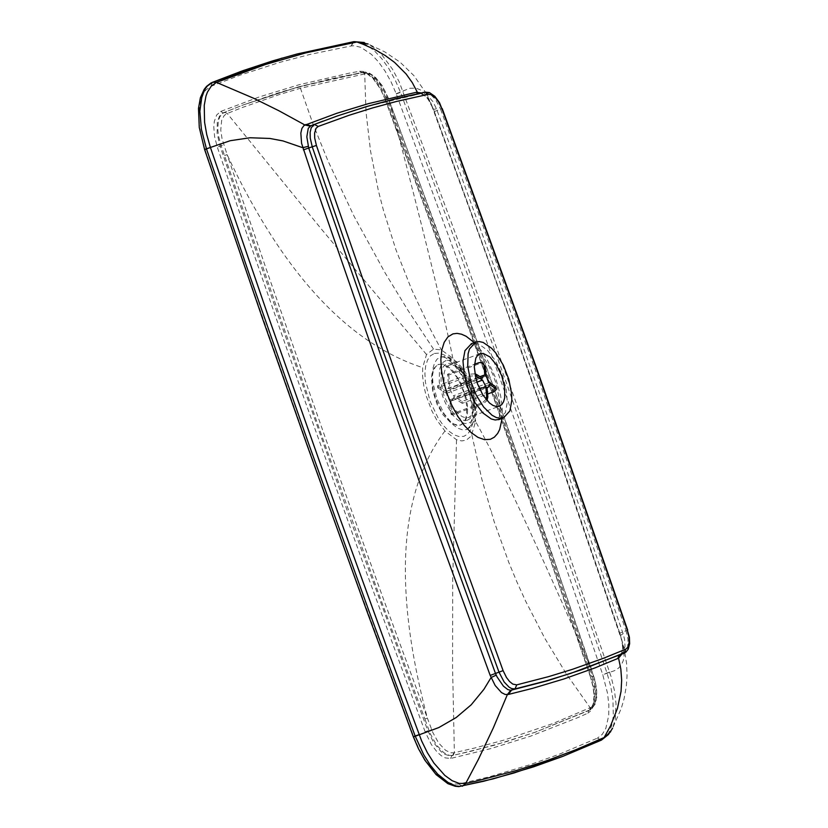 <?xml version="1.0" encoding="UTF-8"?>
<svg xmlns="http://www.w3.org/2000/svg" width="828" height="828" viewBox="0 0 828 828"><rect width="100%" height="100%" fill="white"/><g stroke="black" fill="none" stroke-linecap="round" stroke-linejoin="round"><path stroke-width="0.62" stroke-dasharray="4.14 3.1" d="M474.289 342.626L481.213 350.627L487.63 360.532L495.589 377.785L500.712 396.074L502.244 407.78L502.161 418.368M499.243 419.444L505.39 412.572L507.326 401.973L506.136 388.508L501.975 374.07L495.444 360.697L487.454 350.275L479.133 344.293L475.22 343.268L470.811 343.879L474.537 346.653L480.789 353.235L488.717 365.603L493.26 375.477L496.645 385.299L500.122 404.074L500.081 412.53L498.663 419.703M446.095 360.48L443.125 362.271L440.879 365.541L439.44 370.137L439.285 382.319L442.69 396.405L445.536 403.277L452.833 415.014L456.911 419.268L460.999 422.156L464.912 423.522L468.42 423.305L471.38 421.514L473.626 418.233L475.055 413.627L475.593 407.945L473.926 394.49L471.805 387.39L468.959 380.528L461.672 368.802L453.516 361.65L449.614 360.273L446.095 360.48M224.564 155.488L227.12 154.66L268.541 275.786L325.052 437.008L383.002 597.826L427.372 718.114L424.899 719.046L380.507 598.737L322.547 437.888L280.009 316.979L221.148 145.769L218.561 136.071L217.826 129.872L218.25 121.747L219.523 117.472L221.531 114.326L224.171 112.453L243.794 104.732L297.976 87.002L364.599 72.16L368.077 72.999L371.762 75.151L379.162 83.028L384.089 91.308L389.201 103.81L463.028 305.128L534.65 507.212L590.333 669.397L591.409 668.952L563.62 587.818L492.908 385.475L419.962 183.868L390.288 103.407L389.201 103.81M444.936 430.995C398.879 492.277 393.031 587.983 427.372 718.114L432.765 732.376L438.654 743.037L445.609 750.323L450.763 752.766L453.868 752.797L474.547 748.057L504.345 739.994L552.731 723.61L592.123 706.853L594.235 704.411L595.715 700.861L596.615 693.802L595.301 682.313L591.285 668.952C537.517 545.466 498.963 462.997 475.614 421.566L471.101 436.18L466.402 440.082L461.745 440.931L456.518 439.72L444.936 430.995L436.666 419.827L431.843 410.812L426.223 396.001L423.812 385.962L422.622 376.347L422.684 367.622L426.513 354.519L433.53 349.126L441.324 349.882L452.833 358.255L458.495 365.21L463.701 373.604L468.213 383.012L473.202 398.051L475.106 407.987L475.614 421.566M590.333 669.397L594.514 683.131L595.943 695.427L594.287 705.011L591.151 709.368L535.892 731.983L506.871 741.495L471.298 751.182L452.709 755.415L449.387 755.384L443.891 752.776L436.459 744.972L430.177 733.556L424.899 719.046M452.833 358.255C443.57 312.042 422.684 227.11 390.164 103.448L385.175 91.339L378.872 81.392L373.635 76.248L370.178 74.23L366.928 73.444L300.45 88.265L279.284 94.578L242.718 107.35L226.706 113.715L224.233 115.475L221.676 120.288L220.755 130.006L222.059 138.804L227.12 154.66C282.224 272.195 347.418 343.185 422.684 367.622M320.115 122.202L341.374 114.688L370.064 105.839L421.131 93.574L424.205 93.75L427.6 95.541L433.034 101.751L436.449 108.789L450.805 147.581L518.359 333.405L571.051 482.517L623.111 633.751L624.612 639.423L624.995 646.368L623.556 651.657L620.576 654.503L625.016 652.692L627.624 648.448L628.048 639.392L626.04 630.75L627.655 630.067M351.217 45.944L353.111 41.824L359.766 42.156L366.907 45.167L374.349 50.756L381.729 58.612L388.756 68.445L395.08 79.767L400.535 92.353L461.393 257.653L506.063 381.956L592.889 631.422L607.11 673.34L610.712 686.226L612.906 698.832L613.331 716.044L611.706 725.618L608.601 733.184L606.551 736.092L601.49 740.056L597.443 738.121L602.246 734.374L605.868 728.288L608.756 715.32L608.849 704.69L607.473 693.046L602.701 674.499L545.59 508.009L501.768 383.457L457.118 259.185L396.281 93.947L391.126 81.972L385.144 71.208L378.479 61.862L371.472 54.4L360.925 47.351L354.363 45.757L351.331 45.923L310.314 54.337L280.061 62.276L240.337 75.058L210.912 86.34L205.934 89.921L203.885 92.622L199.745 103.997L198.813 113.86L199.403 125.1L201.473 137.117L204.951 149.433L248.11 275.838L306.95 443.777L352.097 569.447L413.71 736.775L418.813 748.595L424.847 759.39L435.083 772.679L445.785 781.29L452.637 783.971L458.919 784.064L489.741 776.695L529.796 764.772L559.148 754.267L597.443 738.121M364.279 42.507L373.573 47.31L381.894 54.896L392.4 69.055L399.241 81.92L464.022 256.659L538.003 463.99L611.167 676.869L614.469 690.624L616.032 703.759L615.266 719.118L612.596 728.226L621.3 708.313L624.033 698.925L626.31 686.464L627.065 675.596L626.558 663.269L624.229 648.883L620.534 635.314L623.111 633.751M621.725 654.244L622.687 645.768L620.534 635.314L568.329 483.624L515.627 334.481L433.53 109.389L428.014 99.06L425.137 95.758L421.214 92.922M436.449 108.789L433.551 109.42L430.425 102.165L507.647 313.377L553.735 443.115L622.873 643.428L624.095 655.817L623.215 660.765L621.331 664.894L618.454 668.186L614.583 670.649L602.774 674.737M621.362 654.079L619.861 655.031M418.947 93.388L422.032 93.471M463.411 422.901L460.264 425.168L457.48 425.571L451.146 423.18L442.949 414.724L437.029 404.199L432.589 390.578L431.44 377.806L432.195 372.548L433.8 368.419L438.012 364.599L440.796 364.185L443.88 364.858L450.473 369.309L456.88 377.33L461.258 385.569L464.87 395.743L466.713 405.823L466.588 414.683L465.408 419.403L463.411 422.901M460.471 382.081L466.164 397.719L467.447 405.492L467.53 412.53L466.423 418.347L464.197 422.57L460.999 424.899L458.215 425.302L453.537 423.895L448.559 420.179L440.682 409.725L435.983 399.489L433.603 391.509L432.319 383.737L432.237 376.699L433.344 370.872L435.559 366.649L438.757 364.32L443.052 364.113L447.876 366.307L452.864 370.747L460.471 382.081M486.036 399.396L482.579 402.646L483.759 403.391L486.999 400.524M487.009 387.359L450.97 400.617L452.223 414.983L483.759 403.391M452.223 414.983L451.053 414.248L482.579 402.646M489.307 382.588L453.278 395.846L462.096 401.435L493.612 389.833L496.055 387.639M462.096 401.435L462.262 403.339L487.589 394.024M483.438 363.513L479.081 362.623M484.846 375.322L448.817 388.591L447.565 374.235L474.403 364.341M447.565 374.235L448.745 374.97L480.261 363.368M474.91 373.842L469.041 374.246L469.207 376.16L475.272 375.798M451.053 414.248L449.801 399.872L446.509 393.362L437.681 387.773L469.207 376.16M446.509 393.362L476.949 382.153M437.681 387.773L437.515 385.858L469.041 374.246M448.745 374.97L449.987 389.336L486.015 376.067M437.515 385.858L446.344 391.458L447.669 388.549L448.817 388.591M446.344 391.458L482.372 378.189M462.262 403.339L453.444 397.75L489.472 384.492M449.987 389.336L453.278 395.846M449.801 399.872L479.598 388.912M453.444 397.75L452.119 400.659L450.97 400.617M466.588 429.587L470.314 427.196L472.809 423.263L474.361 417.861L474.889 411.237L474.372 403.733L470.345 387.566L463.059 372.496L453.951 361.463L449.252 358.172L444.771 356.609L440.382 356.971L437.039 359.176L434.524 363.078L432.951 368.46L432.402 375.084L432.899 382.598L436.915 398.817L444.212 413.938L453.351 425.002L458.06 428.293L462.541 429.846L466.588 429.587M434.421 353.421L439.068 353.142L444.222 354.964L449.614 358.783L454.986 364.403L460.068 371.555L464.601 379.866L468.358 388.932L472.85 407.49L473.357 416.06L472.653 423.563L470.77 429.628L467.799 433.965L463.897 436.335L459.25 436.625L454.096 434.824L448.693 431.026L443.311 425.395L438.219 418.243L429.908 400.824L425.416 382.236L424.919 373.656L425.633 366.152L427.527 360.087L430.498 355.771L434.421 353.421M449.697 364.889L446.996 366.597L445.185 369.433L444.046 373.345L444.036 383.581L446.954 395.318L452.233 406.258L458.847 414.259L462.252 416.639L465.502 417.767L468.689 417.488L471.101 415.873L472.912 413.037L474.444 404.343L474.071 398.899L471.163 387.173L465.885 376.233L459.281 368.232L452.626 364.703L449.697 364.889M467.344 420.262L464.166 420.458L460.637 419.227L453.268 412.779L449.78 407.883L444.098 395.96L441.024 383.24L441.169 372.238L442.462 368.087L444.491 365.138L447.172 363.523L450.349 363.337L453.879 364.579L457.573 367.187L464.725 375.933L470.397 387.825L472.312 394.242L473.823 406.393L472.043 415.687L470.014 418.647L467.344 420.262M450.608 758.469L451.736 755.767L493.881 745.355L534.919 732.345L588.843 710.538L587.808 713.187L578.43 717.379L530.572 736.164L491.097 748.512L450.608 758.469L445.164 757.868L441.2 755.654L437.174 752.093L431.398 744.589L425.116 731.797L431.605 729.406M453.868 752.797L452.709 755.415L450.121 755.923L444.791 754.329L441.024 751.607L433.737 742.757L427.848 730.762L351.476 522.623L277.483 313.719L220.051 146.173L223.819 144.869M453.216 755.302L454.375 752.693L452.574 667.503L452.709 578.948L456.518 439.72M471.877 435.042L481.824 479.112L494.099 521.485L508.702 562.171L516.879 581.877L525.635 601.149L544.876 638.44L566.424 674.023L590.271 707.899L589.205 710.455M593.635 676.228L591.668 677.014L549.088 552.411L490.994 386.697L431.419 221.469L385.755 97.89L387.732 97.135M365.427 73.526L363.264 72.181L362.033 72.626L367.114 73.35L370.809 75.514L376.398 81.02L381.553 88.741L385.755 97.89L384.668 98.304L444.357 260.375L488.178 382.267L545.362 545.197L590.592 677.459L591.668 677.014L594.162 686.702L594.98 695.779L593.324 705.352L591.399 708.571L588.843 710.538L589.929 710.134L590.871 707.619M362.271 72.388L365.044 72.046L369.257 73.009L375.167 76.973L382.215 85.646L387.887 97.073L434.855 224.098L493.033 385.444L549.782 547.277L594.742 679.312L596.574 688.513L596.802 696.928L595.332 703.841L591.347 709.317L534.919 732.345L588.718 710.579L590.799 708.944L593.138 704.048L594.018 696.555L593.159 687.354L590.592 677.459L593.49 687.768L594.225 700.343L592.589 707.661L590.53 711.097L587.808 713.187M433.53 349.126L408.225 310.748L385.02 272.743L354.146 216.418L327.991 160.942L313.17 124.417L300.45 88.265L298.101 86.961L362.529 72.315L364.693 73.661L366.028 112.256L370.561 151.151L378.292 190.337L383.364 210.043L395.908 249.652L411.671 289.552L430.632 329.71L441.324 349.882M425.116 731.797L363.823 565.307L304.031 398.309L245.802 230.888L217.278 147.053L214.607 136.661L213.79 126.974L214.317 121.405L216.657 114.999L220.631 111.48L259.454 96.876L299.001 84.766L349.375 73.133L359.569 71.27L362.033 72.626L335.982 77.708L301.661 86.081L276.252 93.543L242.821 105.094L297.976 87.002M426.513 354.519L321.637 229.377L227.245 113.488L224.709 112.235M359.569 71.27L363.099 71.415L366.949 73.019L372.931 77.967L380.404 88.451L384.668 98.304L380.383 88.938L373.314 78.929L367.839 74.303L364.537 72.864L361.774 72.698L327.174 79.685L284.594 90.977L242.821 105.094L223.198 112.825L224.171 112.453L226.706 113.715M220.631 111.48L223.198 112.825L219.472 116.117L217.278 122.13L217.102 133.277L220.051 146.173L217.278 147.053M425.095 92.146L402.491 97.052L373.283 104.618L351.61 111.169L323.065 121.105M442.224 108.572L440.579 109.192L435.487 99.412L429.266 93.305L425.706 92.177L420.562 93.75L418.099 93.564M619.22 655.3L621.652 652.981L622.615 648.355L622.242 642.114L619.81 633.141L626.04 630.75L535.157 369.35L440.579 109.192L434.338 111.532L431.378 104.504L427.579 98.625L424.05 95.137L420.562 93.75L398.661 98.47L369.774 105.943L341.26 114.73L320.115 122.213M620.576 654.503L587.808 667.513L620.576 654.503M384.885 98.221L445.588 263.076L490.135 387.059L533.853 511.331L590.83 677.428M609.646 672.077L602.701 674.499M396.281 93.947L403.164 91.37M396.188 93.719L409.974 88.254L416.298 88.223L420.21 89.797L423.864 92.643L430.425 102.165L425.281 91.97L413.928 75.648L400.069 62.162L384.658 51.812L368.118 43.998M351.331 45.923L353.763 41.69M601.542 740.035L597.34 738.162M458.919 784.064L462.355 786.238L459.033 784.033M211.016 86.298L212.423 82.324M281.996 58.126L297.397 53.903L354.022 41.648M210.912 86.34L212.382 82.345M493.788 391.747L493.612 389.833M467.002 429.442L470.314 425.871L472.384 416.763L471.577 403.536L467.665 388.715L461.196 374.722L453.765 364.33L446.22 358.058L442.928 356.837L440.382 356.971L448.683 356.971L456.88 361.857L464.363 370.489L470.594 381.801L473.026 388.053L476.183 400.804L476.711 412.603L474.672 421.524L467.002 429.442M480.033 353.691L449.407 364.982L451.881 364.806L454.655 365.8L461.092 371.379L467.189 380.87L469.662 386.51L472.871 398.247L473.295 408.649L472.415 412.83L470.77 415.946L468.689 417.488L499.325 406.227M610.712 731.683L612.596 728.226M434.338 111.532L528.926 371.71L619.81 633.141M460.999 424.899L460.264 425.168M482.517 362.923L481.958 362.612M447.669 388.549L479.961 376.657M452.119 400.659L487.04 387.814M438.757 364.32L438.012 364.599"/><path stroke-width="1.24" d="M502.161 418.368L499.677 429.494L497.638 433.479L494.368 437.153L490.404 439.295L484.515 439.668L477.963 437.381L471.101 432.537L464.26 425.395L457.791 416.298L452.016 405.699L447.224 394.149L443.663 382.215L441.51 370.509L440.869 359.6L441.779 350.058L444.181 342.357L447.958 336.872L452.926 333.891L457.025 333.373L461.486 334.191L466.195 336.313L474.289 342.626M471.546 343.641L464.963 350.637L463.007 361.225L464.197 374.711L468.358 389.181L474.91 402.574L482.921 412.996L491.242 418.958L495.154 419.982L499.367 419.392M469.476 348.971L468.099 353.835L467.727 366.214L470.521 380.58L476.079 394.852L483.604 406.983L491.987 415.211L496.138 417.457L500.05 418.357L503.579 417.85L509.893 410.916L511.839 400.214L511.611 393.652L508.806 379.296L503.248 365.034L495.734 352.925L491.573 348.236L483.2 342.461L479.288 341.571L475.748 342.078L469.476 348.971M499.067 406.32L496.138 406.496L492.898 405.378L489.493 402.998L482.879 394.987L477.601 384.047L475.8 378.127L474.299 366.856L475.81 358.141L477.621 355.305L480.033 353.691L483.252 353.421L489.897 356.94L496.5 364.962L501.778 375.902L504.687 387.639L504.676 397.875L503.548 401.787L501.737 404.613L499.067 406.32M582.063 669.583L547.194 680.854L510.679 690.304L507.781 689.548L503.393 686.133L497.1 676.962L495.486 673.454L503.103 670.628L407.852 408.587L316.41 145.449L312.239 146.784L350.969 259.702L417.105 447.544L499.015 672.17L504.138 681.982L509.137 687.199L511.632 688.585L515.037 688.917L516.724 684.87L512.78 684.094L509.551 681.506L506.467 677.49L503.103 670.628M612.596 728.226L608.342 734.612L601.49 740.056L563.164 756.223L513.877 773.021L483.521 781.29L459.623 786.372L456.197 785.989L448.962 783.184L437.681 774.128L430.394 765.279L423.657 754.598L415.17 736.051L413.296 736.682M204.661 149.702L206.472 148.885L201.401 129.303L199.858 111.231L201.928 96.307L205.209 88.865L207.393 86.008L212.672 82.241L242.532 70.804L272.702 60.868L297.397 53.903M421.214 92.922L416.205 92.312L368.222 103.697L336.768 113.291L303.99 125.504L301.909 128.433L300.833 133.101L301.578 143.316L316.213 187.563L368.346 338.062L421.731 488.251L490.197 675.42L495.196 685.532L501.499 692.601L505.183 694.464L508.402 694.444L532.487 688.378L564.034 678.919L594.897 667.927L618.568 658.167L620.834 669.107L621.662 680.181L621.052 691.38L617.44 708.426L610.598 725.773L604.14 737.541L575.595 749.837L546.428 760.808L516.682 770.433L476.1 781.135L465.698 783.454L459.229 783.423L452.171 780.711L444.812 775.401L433.996 763.188L427.414 752.755L421.659 740.998L388.146 651.087L327.36 483.666L268.106 315.768L210.364 147.291L206.741 134.602L204.578 122.223L204.237 105.384L205.975 96.058L207.414 92.146L211.337 86.029L216.491 82.396L265.705 64.408L305.791 52.889L356.951 41.98L368.108 43.998M490.197 675.42L495.486 673.454L400.193 411.319L308.72 148.098L306.826 136.817L308.264 128.33L310.831 125.752L320.115 122.202M619.861 655.031L618.568 658.167L621.725 654.244M353.763 41.69L356.951 41.98L363.223 44.319L374.877 49.576L385.31 55.59L394.542 62.379L406.124 73.992L412.323 82.697L417.322 92.177L418.947 93.388M465.802 783.433L462.355 786.238L465.698 783.454L478.305 759.545L493.281 727.978L507.378 694.578L510.679 690.304M310.117 126.125L304.87 124.966L279.119 110.869L253.761 98.315L216.491 82.396L212.672 82.241L210.881 83.059L206.586 86.36L204.185 89.362L200.376 97.756L198.492 108.375L199.269 127.429L204.578 149.444L230.236 140.708L250.066 137.758L269.856 138.452L283.021 140.936L302.727 147.694L308.202 146.339M496.2 675.141L491.087 677.542L483.894 689.362L471.184 704.825L456.156 717.555L438.83 727.553L413.389 736.93L367.001 611.395L306.608 443.86L262.321 317.921L204.578 149.444M486.999 400.524L487.847 396.954L486.678 396.208L486.036 399.396M496.2 389.274L495.196 386.324L495.361 388.228L489.472 384.492L488.147 387.4L487.009 387.359L487.847 396.954M495.361 388.228L496.22 389.626L493.788 391.747L487.589 394.024M474.403 364.341L479.081 362.623L481.958 362.612L485.177 366.483L486.015 376.067L489.307 382.588L495.196 386.324M485.177 366.483L482.517 362.923M475.272 375.798L476.649 376.357L476.483 374.453L482.372 378.189L483.697 375.281L484.846 375.322L484.007 365.738M476.483 374.453L474.91 373.842M476.949 382.153L482.548 380.093L476.649 376.357M486.678 396.208L485.839 386.614L482.548 380.093M479.598 388.912L485.839 386.614M316.41 145.449L314.702 138.079L314.609 133.142L316.058 128.299L318.2 126.456L314.361 124.438L311.224 127.75L310.127 132.304L310.241 138.11L312.239 146.784L303.379 149.889M318.2 126.456L349.106 115.268L372.59 107.93L396.322 101.492L428.345 94.309L424.981 92.167L395.401 98.739L366.183 106.667L337.338 115.951L310.831 125.752L305.791 124.5M508.402 694.444L511.497 690.2L515.037 688.917L545.673 681.03L570.751 673.371L624.229 653.168L625.668 649.235L603.022 658.446L572.22 669.397L548.685 676.611L516.724 684.87M428.345 94.309L431.233 94.671L435.487 97.818L438.561 101.854L441.893 108.696L439.502 102.682L434.845 96.317L429.432 92.581L425.095 92.146M582.053 669.583L625.916 652.154L628.245 649.162L629.642 643.718L629.394 637.146L627.313 630.129L629.021 637.477L629.145 642.424L627.748 647.33L625.668 649.235M441.893 108.696L536.451 368.791L627.313 630.129M212.423 82.324L216.594 82.355M419.113 734.591L415.17 736.051L368.864 610.722L308.451 443.135L249.58 275.124L206.472 148.885L210.436 147.508M601.387 740.108L604.14 737.541M617.595 658.684L619.22 655.3M418.099 93.564L416.205 92.312M356.837 42L353.535 41.731L297.138 53.975M498.663 419.703L499.243 419.444M499.067 419.506L503.579 417.85M442.224 108.572L536.792 368.708L627.655 630.067M600.983 740.294L562.73 756.399L533.346 766.914L493.24 778.848L458.857 786.6L455.234 786.269L447.886 783.661L436.118 774.625L424.847 760.166L418.45 748.688L413.389 736.93M212.382 82.345L281.996 58.126M601.552 740.025L610.712 731.683M320.115 122.213L323.065 121.105M354.022 41.648L364.279 42.507M471.246 343.744L475.748 342.078M479.961 376.657L483.697 375.281M487.04 387.814L488.147 387.4"/></g></svg>
